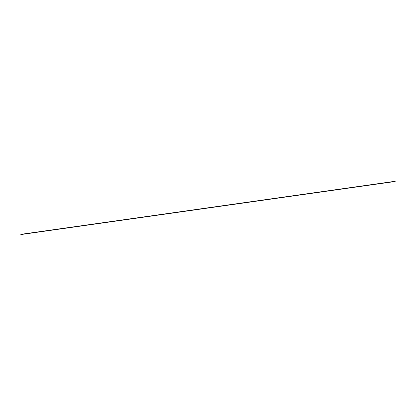 <?xml version="1.0" encoding="UTF-8"?>
<svg xmlns="http://www.w3.org/2000/svg" width="416" height="416" viewBox="0 0 416 416"><rect width="100%" height="100%" fill="white"/><g stroke="black" fill="none" stroke-linecap="round" stroke-linejoin="round"><path stroke-width="0.31" stroke-dasharray="2.08 1.56" d="M22.09 234.291L21.757 234.556M394.394 181.49L394.202 181.818L394.742 181.719M394.586 181.86L394.898 181.714M395.008 181.678L395.164 181.407M393.994 181.782L393.848 181.501M394.051 181.542L394.987 181.704L394.82 181.397L394.051 181.542L394.534 181.173M393.526 181.412L393.51 181.73M393.541 181.792L393.692 181.522M394.956 181.454L395.054 181.152M394.373 181.548L394.56 181.22M21.294 234.65L21.684 234.624M21.975 234.031L21.585 234.796L20.925 234.738M22.084 234.109L22.355 234.421L22.339 234.042L22.053 234.348A0.686 0.468 -149.8 0 1 22.027 234.478M21.835 234.187L22.183 234.369M20.946 234.707L21.211 234.489M21.559 234.354L21.908 234.572M21.481 234.12L21.289 234.447L21.419 234.125M21.289 234.447L20.8 234.515M394.061 181.667L393.905 181.392M393.983 181.423L394.035 181.709M393.936 181.423L393.775 181.693"/><path stroke-width="0.62" d="M21.07 234.494L21.902 234.302L21.731 234.598M21.616 234.848L21.866 234.749A0.686 0.468 30.2 0 0 21.902 234.697L22.012 234.53A0.686 0.468 -149.8 0 1 21.97 234.567L21.616 234.848L21.367 234.562M394.774 181.776L394.389 181.485L394.774 181.776L394.311 182.01L394.352 181.563M394.155 181.589A0.686 0.468 -149.8 0 0 394.456 181.756L393.994 181.782M394.191 181.532L394.238 181.215L395.179 181.381L394.238 181.215M394.02 181.818L394.311 182.01M394.243 181.745L394.051 181.771A0.686 0.468 30.2 0 0 394.352 181.938M393.51 181.73L393.994 181.605L393.666 181.787L393.598 181.423M395.164 181.407L394.394 181.49M393.78 181.345L394.118 181.522L393.796 181.334M393.739 181.714L393.718 181.366M395.101 181.646L394.836 181.756M21.902 234.302L21.689 234.614L21.746 234.031L21.117 234.411L22.012 234.494M20.842 234.463L21.195 234.52M21.211 234.52L21.611 234.749M21.315 234.582L21.663 234.655M21.419 234.125L21.746 234.031M22.407 234.052L22.074 234.042M20.831 234.463L20.992 234.187M22.48 234.338L393.588 181.719M21.934 234.026L21.45 234.073M22.443 234.114L393.557 181.496"/></g></svg>
